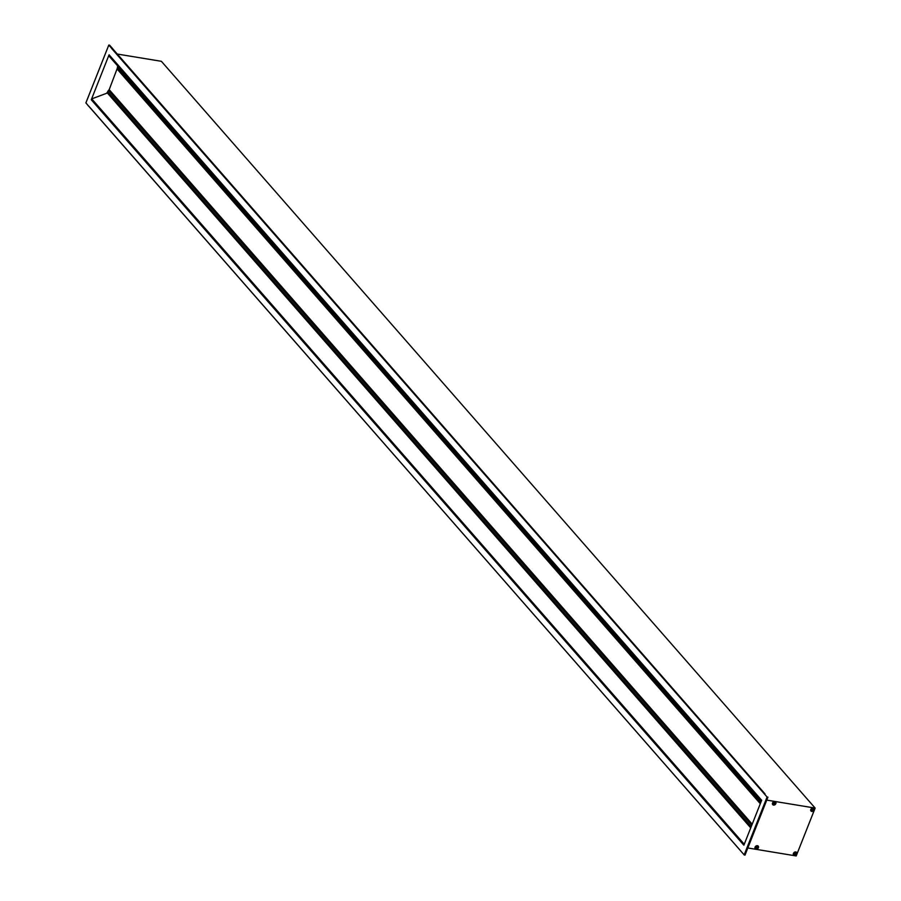 <?xml version="1.0" encoding="UTF-8"?>
<svg xmlns="http://www.w3.org/2000/svg" width="901" height="901" viewBox="0 0 901 901"><rect width="100%" height="100%" fill="white"/><g stroke="black" fill="none" stroke-linecap="round" stroke-linejoin="round"><path stroke-width="1.35" d="M751.062 827.062L107.636 91.598L108.492 90.427L751.783 825.237M108.492 90.427L109.19 89.661L752.211 824.167L109.19 89.661L117.986 66.437M761.66 800.291L109.381 55.254M117.581 65.976L761.277 801.259L108.739 55.637L91.609 98.919L108.075 92.735M744.057 844.755L91.778 99.707M811.396 810.99A1.689 1.34 -41.2 0 1 811.598 808.659A1.689 1.34 -41.2 0 1 813.333 810.697A1.689 1.34 -41.2 0 1 811.396 810.99M811.238 810.866A1.712 1.351 -41.2 0 1 813.637 808.456A1.712 1.351 -41.2 0 1 813.783 808.648M812.713 809.537L812.161 810.281L811.598 809.808M812.589 808.918L812.826 810.055L811.745 809.976M811.711 810.022L811.891 810.224A0.845 0.777 146.8 0 0 812.094 810.326L812.882 809.008M812.95 809.075A0.788 0.619 138.8 0 0 811.857 810.213A0.788 0.619 138.8 0 0 812.95 809.075M811.666 809.256L811.688 809.943M811.801 811.463A1.971 1.565 -41.2 0 1 811.384 808.625A1.971 1.565 -41.2 0 1 814.279 809.109A1.971 1.565 -41.2 0 1 811.801 811.463M793.882 854.948L796.304 852.605M793.758 854.846L793.95 855.004A1.689 1.34 -41.2 0 1 794.164 852.684A1.689 1.34 -41.2 0 1 795.91 854.711A1.689 1.34 -41.2 0 1 793.961 855.015L794.006 855.038M795.166 852.943L795.639 853.461L794.761 854.328L795.459 853.022M794.277 854.047L794.468 854.249A0.845 0.777 146.8 0 0 794.659 854.351L794.243 853.833L795.087 853.833M795.594 853.495L795.313 854.08M795.515 853.101A0.788 0.619 138.8 0 0 794.434 854.227A0.788 0.619 138.8 0 0 795.515 853.101M794.693 854.227L794.243 853.27M794.4 855.421A1.971 1.565 -41.2 0 1 793.984 852.583A1.971 1.565 -41.2 0 1 796.878 853.056A1.971 1.565 -41.2 0 1 794.4 855.421M772.979 804.604L775.412 802.273M772.855 804.503L773.058 804.661A1.689 1.34 -41.2 0 1 773.272 802.352A1.689 1.34 -41.2 0 1 775.006 804.379A1.689 1.34 -41.2 0 1 773.069 804.672L773.114 804.694M774.263 802.6L774.747 803.095L773.835 803.962L774.556 802.69M773.385 803.703L773.565 803.906A0.845 0.777 146.8 0 0 773.768 804.007L773.351 803.501L774.196 803.501M774.623 802.768A0.788 0.619 138.8 0 0 773.531 803.895A0.788 0.619 138.8 0 0 774.623 802.768M774.691 803.163L774.409 803.748M773.43 803.534L773.34 802.937M773.497 805.077A1.971 1.565 -41.2 0 1 773.081 802.25A1.971 1.565 -41.2 0 1 775.975 802.723A1.971 1.565 -41.2 0 1 773.497 805.077M112.377 48.429L767.089 797.013L111.769 48.327M111.589 48.44L764.239 793.77M744.237 854.959L88.748 106.115M758.023 846.343A1.712 1.351 138.8 0 0 755.32 848.404A1.712 1.351 138.8 0 0 755.488 848.573M756.052 849.159A1.971 1.565 -41.2 0 1 755.624 846.332A1.971 1.565 -41.2 0 1 758.529 846.805A1.971 1.565 -41.2 0 1 756.052 849.159M744.372 854.903L767.089 797.013L744.147 854.948L745.014 855.105L767.934 797.148M767.213 797.227L767.945 797.205M747.841 847.976L796.202 855.95L815.146 808.084L766.785 800.122M755.635 848.697A1.689 1.34 -41.2 0 1 755.838 846.366A1.689 1.34 -41.2 0 1 757.583 848.393A1.689 1.34 -41.2 0 1 755.635 848.697M756.198 847.717L756.761 847.514M757.189 846.782A0.788 0.619 138.8 0 0 756.108 847.909A0.788 0.619 138.8 0 0 757.189 846.782M756.84 846.625L756.975 847.762M765.005 793.894L112.456 48.519M108.796 45.095L109.562 45.185M85.91 102.883L88.703 106.25M117.321 54.049L161.38 61.313L815.146 808.084M111.645 48.305L108.796 45.061L109.618 45.185M91.609 98.919L744.203 844.372L761.345 801.09L108.739 55.637M91.271 99.763L743.877 845.217L91.474 99.256M108.875 55.299L761.48 800.752L109.077 54.792M109.652 45.208L112.49 48.451M760.534 803.14L117.243 68.318M107.636 91.598L751.197 826.724M109.044 89.728L752.144 824.325M109.044 55.198L761.559 800.55M108.751 55.749L761.322 801.158M91.699 98.828L744.26 844.237M107.039 92.589L750.736 827.873M107.118 92.578L750.77 827.805M745.003 855.06L767.889 797.272M767.821 797.317L744.981 855.004M85.865 102.996L108.796 45.061L85.854 102.951M743.956 845.003L91.44 99.651M741.343 851.614L88.827 106.262M117.209 69.095L760.309 803.692L117.299 69.197M760.928 802.149L117.367 67.023M107.613 92.206L751.017 827.163M91.485 99.369L744.046 844.778M741.332 851.648L88.771 106.239M109.089 54.916L761.649 800.325M760.298 803.726L117.231 69.163"/></g></svg>
